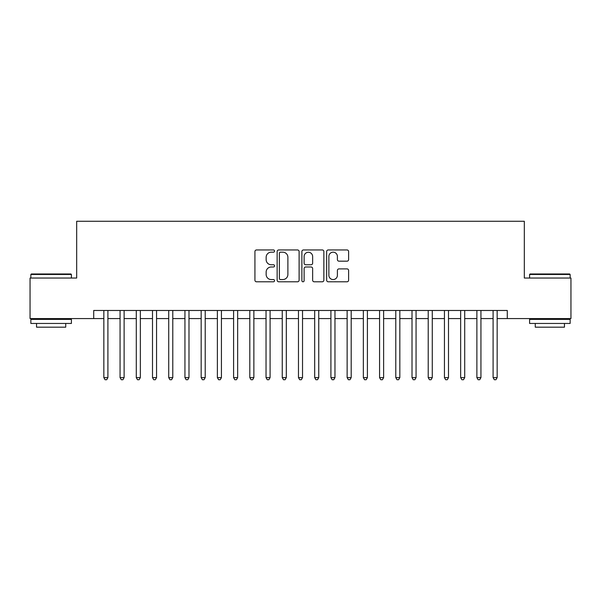 <?xml version="1.0" encoding="UTF-8"?>
<svg xmlns="http://www.w3.org/2000/svg" width="601" height="601" viewBox="0 0 601 601"><rect width="100%" height="100%" fill="white"/><g stroke="black" fill="none" stroke-linecap="round" stroke-linejoin="round"><path stroke-width="0.9" d="M274.552 251.068A1.112 1.112 0 0 0 273.432 249.956L256.522 249.956A1.593 1.593 0 0 0 254.929 251.541L254.929 280.201A1.593 1.593 0 0 0 256.522 281.794L273.432 281.794A1.112 1.112 0 0 0 274.552 280.675A1.112 1.112 0 0 0 273.432 279.563L271.246 279.563A5.093 5.093 0 0 1 266.153 274.469L266.153 272.08A5.093 5.093 0 0 1 271.246 266.987L273.432 266.987A1.112 1.112 0 0 0 274.552 265.875A1.112 1.112 0 0 0 273.432 264.756L271.246 264.756A5.093 5.093 0 0 1 266.153 259.662L266.153 257.273A5.093 5.093 0 0 1 271.246 252.18L273.432 252.18A1.112 1.112 0 0 0 274.552 251.068M347.025 261.18A1.593 1.593 0 0 0 348.618 259.587L348.618 251.541A1.593 1.593 0 0 0 347.025 249.956L328.244 249.956A1.593 1.593 0 0 0 326.651 251.541L326.651 280.201A1.593 1.593 0 0 0 328.244 281.794L347.025 281.794A1.593 1.593 0 0 0 348.618 280.201L348.618 270.488A1.593 1.593 0 0 0 347.025 268.895L338.987 268.895A1.593 1.593 0 0 0 337.394 270.488L337.394 275.303A4.26 4.26 0 0 1 333.134 279.563A4.26 4.26 0 0 1 328.875 275.303L328.875 256.439A4.26 4.26 0 0 1 333.134 252.18A4.26 4.26 0 0 1 337.394 256.439L337.394 259.587A1.593 1.593 0 0 0 338.987 261.18L347.025 261.18M93.711 318.583L30.05 318.583L30.05 278.038L76.68 278.038L76.68 221.273L524.32 221.273L524.32 278.038L570.95 278.038L570.95 318.583L507.289 318.583L507.289 310.477L93.711 310.477L93.711 318.583L103.845 318.583M299.11 251.541A1.593 1.593 0 0 0 297.518 249.956L278.729 249.956A1.593 1.593 0 0 0 277.136 251.541L277.136 280.201A1.593 1.593 0 0 0 278.729 281.794L297.518 281.794A1.593 1.593 0 0 0 299.11 280.201L299.11 251.541M303.482 249.956L322.271 249.956A1.593 1.593 0 0 1 323.864 251.541L323.864 280.201A1.593 1.593 0 0 1 322.271 281.794L314.233 281.794A1.593 1.593 0 0 1 312.64 280.201L312.64 268.579A1.593 1.593 0 0 0 311.048 266.987L305.714 266.987A1.593 1.593 0 0 0 304.121 268.579L304.121 280.675A1.112 1.112 0 0 1 303.009 281.794A1.112 1.112 0 0 1 301.89 280.675L301.89 251.541A1.593 1.593 0 0 1 303.482 249.956M107.902 318.583L120.065 318.583M124.122 318.583L136.284 318.583M140.341 318.583L152.504 318.583M156.56 318.583L168.723 318.583M172.78 318.583L184.943 318.583M188.992 318.583L201.162 318.583M205.211 318.583L217.382 318.583M221.431 318.583L233.594 318.583M237.65 318.583L249.813 318.583M253.87 318.583L266.033 318.583M270.089 318.583L282.252 318.583M286.309 318.583L298.472 318.583M302.528 318.583L314.691 318.583M318.748 318.583L330.911 318.583M334.967 318.583L347.13 318.583M351.187 318.583L363.35 318.583M367.406 318.583L379.569 318.583M383.618 318.583L395.789 318.583M399.838 318.583L412.008 318.583M416.057 318.583L428.22 318.583M432.277 318.583L444.44 318.583M448.496 318.583L460.659 318.583M464.716 318.583L476.878 318.583M480.935 318.583L493.098 318.583M497.155 318.583L507.289 318.583M280.479 252.18A1.112 1.112 0 0 0 279.367 253.299L279.367 278.451A1.112 1.112 0 0 0 280.479 279.563L282.786 279.563A5.093 5.093 0 0 0 287.887 274.469L287.887 257.273A5.093 5.093 0 0 0 282.786 252.18L280.479 252.18M312.64 256.522A4.26 4.26 0 0 0 308.381 252.262A4.26 4.26 0 0 0 304.121 256.522L304.121 263.163A1.593 1.593 0 0 0 305.714 264.756L311.048 264.756A1.593 1.593 0 0 0 312.64 263.163L312.64 256.522M107.902 310.477L107.902 377.623L103.845 377.623L103.845 310.477M107.902 377.623L106.685 379.727L105.062 379.727L103.845 377.623M31.35 273.981L70.918 273.981L71.406 274.469L30.861 274.469L31.35 273.981M51.138 323.451L30.861 323.451L30.861 319.394L71.406 319.394L71.406 323.451L51.138 323.451M65.734 323.451L65.734 327.177L36.541 327.177L36.541 323.451M530.082 273.981L569.65 273.981L570.139 274.469L529.594 274.469L530.082 273.981M549.862 323.451L529.594 323.451L529.594 319.394L570.139 319.394L570.139 323.451L549.862 323.451M564.459 323.451L564.459 327.177L535.266 327.177L535.266 323.451M124.122 310.477L124.122 377.623L120.065 377.623L120.065 310.477M124.122 377.623L122.904 379.727L121.282 379.727L120.065 377.623M140.341 310.477L140.341 377.623L136.284 377.623L136.284 310.477M140.341 377.623L139.124 379.727L137.501 379.727L136.284 377.623M156.56 310.477L156.56 377.623L152.504 377.623L152.504 310.477M156.56 377.623L155.343 379.727L153.721 379.727L152.504 377.623M172.78 310.477L172.78 377.623L168.723 377.623L168.723 310.477M172.78 377.623L171.563 379.727L169.94 379.727L168.723 377.623M188.992 310.477L188.992 377.623L184.943 377.623L184.943 310.477M188.992 377.623L187.782 379.727L186.16 379.727L184.943 377.623M205.211 310.477L205.211 377.623L201.162 377.623L201.162 310.477M205.211 377.623L203.994 379.727L202.379 379.727L201.162 377.623M221.431 310.477L221.431 377.623L217.382 377.623L217.382 310.477M221.431 377.623L220.214 379.727L218.591 379.727L217.382 377.623M237.65 310.477L237.65 377.623L233.594 377.623L233.594 310.477M237.65 377.623L236.433 379.727L234.811 379.727L233.594 377.623M253.87 310.477L253.87 377.623L249.813 377.623L249.813 310.477M253.87 377.623L252.653 379.727L251.03 379.727L249.813 377.623M270.089 310.477L270.089 377.623L266.033 377.623L266.033 310.477M270.089 377.623L268.872 379.727L267.25 379.727L266.033 377.623M286.309 310.477L286.309 377.623L282.252 377.623L282.252 310.477M286.309 377.623L285.092 379.727L283.469 379.727L282.252 377.623M302.528 310.477L302.528 377.623L298.472 377.623L298.472 310.477M302.528 377.623L301.311 379.727L299.689 379.727L298.472 377.623M318.748 310.477L318.748 377.623L314.691 377.623L314.691 310.477M318.748 377.623L317.531 379.727L315.908 379.727L314.691 377.623M334.967 310.477L334.967 377.623L330.911 377.623L330.911 310.477M334.967 377.623L333.75 379.727L332.128 379.727L330.911 377.623M351.187 310.477L351.187 377.623L347.13 377.623L347.13 310.477M351.187 377.623L349.97 379.727L348.347 379.727L347.13 377.623M367.406 310.477L367.406 377.623L363.35 377.623L363.35 310.477M367.406 377.623L366.189 379.727L364.567 379.727L363.35 377.623M383.618 310.477L383.618 377.623L379.569 377.623L379.569 310.477M383.618 377.623L382.409 379.727L380.786 379.727L379.569 377.623M399.838 310.477L399.838 377.623L395.789 377.623L395.789 310.477M399.838 377.623L398.621 379.727L397.006 379.727L395.789 377.623M416.057 310.477L416.057 377.623L412.008 377.623L412.008 310.477M416.057 377.623L414.84 379.727L413.218 379.727L412.008 377.623M432.277 310.477L432.277 377.623L428.22 377.623L428.22 310.477M432.277 377.623L431.06 379.727L429.437 379.727L428.22 377.623M448.496 310.477L448.496 377.623L444.44 377.623L444.44 310.477M448.496 377.623L447.279 379.727L445.657 379.727L444.44 377.623M464.716 310.477L464.716 377.623L460.659 377.623L460.659 310.477M464.716 377.623L463.499 379.727L461.876 379.727L460.659 377.623M480.935 310.477L480.935 377.623L476.878 377.623L476.878 310.477M480.935 377.623L479.718 379.727L478.095 379.727L476.878 377.623M497.155 310.477L497.155 377.623L493.098 377.623L493.098 310.477M497.155 377.623L495.938 379.727L494.315 379.727L493.098 377.623M30.861 278.038L30.861 274.469M40.109 319.394L40.109 318.583M62.166 319.394L62.166 318.583M71.406 278.038L71.406 274.469M529.594 278.038L529.594 274.469M538.834 319.394L538.834 318.583M560.891 319.394L560.891 318.583M570.139 278.038L570.139 274.469"/></g></svg>
